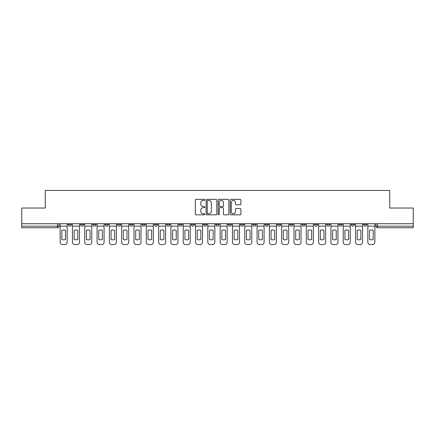 <?xml version="1.0" encoding="UTF-8"?>
<svg xmlns="http://www.w3.org/2000/svg" width="435" height="435" viewBox="0 0 435 435"><rect width="100%" height="100%" fill="white"/><g stroke="black" fill="none" stroke-linecap="round" stroke-linejoin="round"><path stroke-width="0.65" d="M204.874 199.882A0.544 0.544 0 0 0 204.336 199.339L196.103 199.339A0.772 0.772 0 0 0 195.331 200.116L195.331 214.053A0.772 0.772 0 0 0 196.103 214.83L204.336 214.83A0.544 0.544 0 0 0 204.874 214.286A0.544 0.544 0 0 0 204.336 213.748L203.27 213.748A2.479 2.479 0 0 1 200.791 211.269L200.791 210.105A2.479 2.479 0 0 1 203.27 207.625L204.336 207.625A0.544 0.544 0 0 0 204.874 207.087A0.544 0.544 0 0 0 204.336 206.543L203.27 206.543A2.479 2.479 0 0 1 200.791 204.064L200.791 202.906A2.479 2.479 0 0 1 203.27 200.426L204.336 200.426A0.544 0.544 0 0 0 204.874 199.882M363.622 223.731L363.622 224.601L366.776 224.601A1.577 1.577 0 0 1 365.199 226.178A1.577 1.577 0 0 1 363.622 224.601L363.622 223.731M314.391 224.601L314.391 223.731L314.391 224.601A1.577 1.577 0 0 0 315.968 226.178A1.577 1.577 0 0 1 314.391 224.601L317.545 224.601A1.577 1.577 0 0 1 315.968 226.178A1.577 1.577 0 0 0 317.545 224.601L317.545 223.731L317.545 224.601M203.613 223.731L203.613 224.601L206.772 224.601A1.577 1.577 0 0 1 205.189 226.178A1.577 1.577 0 0 1 203.613 224.601L203.613 223.731M166.687 223.731L166.687 224.601L169.846 224.601A1.577 1.577 0 0 1 168.269 226.178A1.577 1.577 0 0 1 166.687 224.601L166.687 223.731M142.071 223.731L142.071 224.601L145.23 224.601A1.577 1.577 0 0 1 143.648 226.178A1.577 1.577 0 0 1 142.071 224.601L142.071 223.731M129.766 223.731L129.766 224.601L132.92 224.601A1.577 1.577 0 0 1 131.343 226.178A1.577 1.577 0 0 1 129.766 224.601L129.766 223.731M105.145 223.731L105.145 224.601L108.304 224.601A1.577 1.577 0 0 1 106.727 226.178A1.577 1.577 0 0 1 105.145 224.601L105.145 223.731M240.131 204.798A0.772 0.772 0 0 0 240.908 204.026L240.908 200.116A0.772 0.772 0 0 0 240.131 199.339L230.996 199.339A0.772 0.772 0 0 0 230.218 200.116L230.218 214.053A0.772 0.772 0 0 0 230.996 214.83L240.131 214.83A0.772 0.772 0 0 0 240.908 214.053L240.908 209.333A0.772 0.772 0 0 0 240.131 208.555L236.221 208.555A0.772 0.772 0 0 0 235.449 209.333L235.449 211.676A2.072 2.072 0 0 1 233.377 213.748A2.072 2.072 0 0 1 231.306 211.676L231.306 202.498A2.072 2.072 0 0 1 233.377 200.426A2.072 2.072 0 0 1 235.449 202.498L235.449 204.026A0.772 0.772 0 0 0 236.221 204.798L240.131 204.798M21.75 223.731L21.75 208.033L45.262 208.033L45.262 190.438L389.738 190.438L389.738 208.033L413.25 208.033L413.25 223.731L21.75 223.731L21.75 226.178L59.068 226.178L59.068 223.731L59.068 226.178A1.577 1.577 0 0 1 57.491 227.755L21.75 227.755L21.75 226.178M216.82 200.116A0.772 0.772 0 0 0 216.048 199.339L206.908 199.339A0.772 0.772 0 0 0 206.136 200.116L206.136 214.053A0.772 0.772 0 0 0 206.908 214.83L216.048 214.83A0.772 0.772 0 0 0 216.82 214.053L216.82 200.116M218.952 199.339L228.092 199.339A0.772 0.772 0 0 1 228.864 200.116L228.864 214.053A0.772 0.772 0 0 1 228.092 214.83L224.177 214.83A0.772 0.772 0 0 1 223.405 214.053L223.405 208.403A0.772 0.772 0 0 0 222.633 207.625L220.034 207.625A0.772 0.772 0 0 0 219.262 208.403L219.262 214.286A0.544 0.544 0 0 1 218.718 214.83A0.544 0.544 0 0 1 218.18 214.286L218.18 200.116A0.772 0.772 0 0 1 218.952 199.339M375.932 223.731L375.932 226.178L413.25 226.178L413.25 227.755L377.509 227.755A1.577 1.577 0 0 1 375.932 226.178L375.932 223.731M413.25 223.731L413.25 226.178M366.776 223.731L366.776 224.601L366.776 223.731M351.311 223.731L351.311 224.601L354.471 224.601L354.471 223.731L354.471 224.601A1.577 1.577 0 0 1 352.894 226.178A1.577 1.577 0 0 1 351.311 224.601A1.577 1.577 0 0 0 352.894 226.178M342.16 223.731L342.16 224.601A1.577 1.577 0 0 1 340.583 226.178A1.577 1.577 0 0 1 339.006 224.601L342.16 224.601M339.006 223.731L339.006 224.601M326.696 223.731L326.696 224.601L329.855 224.601L329.855 223.731L329.855 224.601A1.577 1.577 0 0 1 328.273 226.178A1.577 1.577 0 0 1 326.696 224.601A1.577 1.577 0 0 0 328.273 226.178M302.08 223.731L302.08 224.601L305.234 224.601L305.234 223.731L305.234 224.601A1.577 1.577 0 0 1 303.657 226.178A1.577 1.577 0 0 1 302.08 224.601A1.577 1.577 0 0 0 303.657 226.178M292.929 224.601L292.929 223.731L292.929 224.601A1.577 1.577 0 0 1 291.352 226.178A1.577 1.577 0 0 1 289.77 224.601L292.929 224.601A1.577 1.577 0 0 1 291.352 226.178M289.77 223.731L289.77 224.601M280.618 223.731L280.618 224.601A1.577 1.577 0 0 1 279.042 226.178A1.577 1.577 0 0 1 277.465 224.601L280.618 224.601A1.577 1.577 0 0 1 279.042 226.178M277.465 223.731L277.465 224.601M268.313 223.731L268.313 224.601A1.577 1.577 0 0 1 266.731 226.178A1.577 1.577 0 0 1 265.154 224.601L268.313 224.601M265.154 223.731L265.154 224.601M256.003 223.731L256.003 224.601A1.577 1.577 0 0 1 254.426 226.178A1.577 1.577 0 0 1 252.849 224.601L256.003 224.601M252.849 223.731L252.849 224.601M243.692 223.731L243.692 224.601A1.577 1.577 0 0 1 242.116 226.178A1.577 1.577 0 0 1 240.539 224.601L243.692 224.601M240.539 223.731L240.539 224.601M231.387 223.731L231.387 224.601A1.577 1.577 0 0 1 229.81 226.178A1.577 1.577 0 0 1 228.228 224.601A1.577 1.577 0 0 0 229.81 226.178M228.228 223.731L228.228 224.601L231.387 224.601M219.077 223.731L219.077 224.601A1.577 1.577 0 0 1 217.5 226.178A1.577 1.577 0 0 1 215.923 224.601A1.577 1.577 0 0 0 217.5 226.178M215.923 223.731L215.923 224.601L219.077 224.601M206.772 223.731L206.772 224.601A1.577 1.577 0 0 1 205.189 226.178M194.461 223.731L194.461 224.601A1.577 1.577 0 0 1 192.884 226.178A1.577 1.577 0 0 1 191.308 224.601L194.461 224.601M191.308 223.731L191.308 224.601M182.151 223.731L182.151 224.601A1.577 1.577 0 0 1 180.574 226.178A1.577 1.577 0 0 1 178.997 224.601L182.151 224.601L182.151 223.731M178.997 223.731L178.997 224.601M169.846 223.731L169.846 224.601M157.535 223.731L157.535 224.601A1.577 1.577 0 0 1 155.958 226.178A1.577 1.577 0 0 1 154.381 224.601L157.535 224.601L157.535 223.731M154.381 223.731L154.381 224.601M145.23 223.731L145.23 224.601L145.23 223.731M132.92 224.601L132.92 223.731L132.92 224.601A1.577 1.577 0 0 1 131.343 226.178M120.609 223.731L120.609 224.601A1.577 1.577 0 0 1 119.032 226.178A1.577 1.577 0 0 1 117.455 224.601A1.577 1.577 0 0 0 119.032 226.178A1.577 1.577 0 0 0 120.609 224.601L120.609 223.731M117.455 223.731L117.455 224.601L120.609 224.601M108.304 223.731L108.304 224.601M95.994 223.731L95.994 224.601A1.577 1.577 0 0 1 94.417 226.178A1.577 1.577 0 0 1 92.84 224.601A1.577 1.577 0 0 0 94.417 226.178A1.577 1.577 0 0 0 95.994 224.601L92.84 224.601L92.84 223.731M80.529 223.731L80.529 224.601L83.689 224.601L83.689 223.731L83.689 224.601A1.577 1.577 0 0 1 82.106 226.178A1.577 1.577 0 0 1 80.529 224.601A1.577 1.577 0 0 0 82.106 226.178M68.224 223.731L68.224 224.601L71.378 224.601L71.378 223.731L71.378 224.601A1.577 1.577 0 0 1 69.801 226.178A1.577 1.577 0 0 1 68.224 224.601A1.577 1.577 0 0 0 69.801 226.178M57.491 223.731L57.491 227.755A1.577 1.577 0 0 0 59.068 226.178M207.761 200.426A0.544 0.544 0 0 0 207.218 200.965L207.218 213.204A0.544 0.544 0 0 0 207.761 213.748L208.882 213.748A2.479 2.479 0 0 0 211.361 211.269L211.361 202.906A2.479 2.479 0 0 0 208.882 200.426L207.761 200.426M223.405 202.536A2.072 2.072 0 0 0 221.333 200.464A2.072 2.072 0 0 0 219.262 202.536L219.262 205.771A0.772 0.772 0 0 0 220.034 206.543L222.633 206.543A0.772 0.772 0 0 0 223.405 205.771L223.405 202.536M60.133 226.178L60.133 242.197A2.365 2.365 149.7 0 0 62.504 244.562L64.788 244.562A2.365 2.365 -30.3 0 0 67.159 242.197L67.159 226.178L60.133 226.178L60.133 223.731M67.159 226.178L67.159 223.731M65.462 239.478L65.462 230.316A4.894 4.894 149.7 0 0 61.83 230.316L61.83 239.478A4.894 4.894 -30.3 0 0 65.462 239.478M72.444 226.178L72.444 242.197A2.365 2.365 149.7 0 0 74.809 244.562L77.098 244.562A2.365 2.365 -30.3 0 0 79.464 242.197L79.464 226.178L72.444 226.178L72.444 223.731M79.464 226.178L79.464 223.731M77.767 239.478L77.767 230.316A4.894 4.894 149.7 0 0 74.14 230.316L74.14 239.478A4.894 4.894 -30.3 0 0 77.767 239.478M84.749 226.178L84.749 242.197A2.365 2.365 149.7 0 0 87.12 244.562L89.409 244.562A2.365 2.365 -30.3 0 0 91.774 242.197L91.774 226.178L84.749 226.178L84.749 223.731M91.774 226.178L91.774 223.731M90.078 239.478L90.078 230.316A4.894 4.894 149.7 0 0 86.445 230.316L86.445 239.478A4.894 4.894 -30.3 0 0 90.078 239.478M97.059 226.178L97.059 242.197A2.365 2.365 149.7 0 0 99.425 244.562L101.714 244.562A2.365 2.365 -30.3 0 0 104.079 242.197L104.079 226.178L97.059 226.178L97.059 223.731M104.079 226.178L104.079 223.731M102.388 239.478L102.388 230.316A4.894 4.894 149.7 0 0 98.756 230.316L98.756 239.478A4.894 4.894 -30.3 0 0 102.388 239.478M109.37 226.178L109.37 242.197A2.365 2.365 149.7 0 0 111.735 244.562L114.024 244.562A2.365 2.365 -30.3 0 0 116.39 242.197L116.39 226.178L109.37 226.178L109.37 223.731M116.39 226.178L116.39 223.731M114.693 239.478L114.693 230.316A4.894 4.894 149.7 0 0 111.066 230.316L111.066 239.478A4.894 4.894 -30.3 0 0 114.693 239.478M121.675 226.178L121.675 242.197A2.365 2.365 149.7 0 0 124.046 244.562L126.329 244.562A2.365 2.365 -30.3 0 0 128.7 242.197L128.7 226.178L121.675 226.178L121.675 223.731M128.7 226.178L128.7 223.731M127.004 239.478L127.004 230.316A4.894 4.894 149.7 0 0 123.371 230.316L123.371 239.478A4.894 4.894 -30.3 0 0 127.004 239.478M133.985 226.178L133.985 242.197A2.365 2.365 149.7 0 0 136.351 244.562L138.64 244.562A2.365 2.365 -30.3 0 0 141.005 242.197L141.005 226.178L133.985 226.178L133.985 223.731M141.005 226.178L141.005 223.731M139.309 239.478L139.309 230.316A4.894 4.894 149.7 0 0 135.682 230.316L135.682 239.478A4.894 4.894 -30.3 0 0 139.309 239.478M146.291 226.178L146.291 242.197A2.365 2.365 149.7 0 0 148.661 244.562L150.95 244.562A2.365 2.365 -30.3 0 0 153.316 242.197L153.316 226.178L146.291 226.178L146.291 223.731M153.316 226.178L153.316 223.731M151.619 239.478L151.619 230.316A4.894 4.894 149.7 0 0 147.987 230.316L147.987 239.478A4.894 4.894 -30.3 0 0 151.619 239.478M158.601 226.178L158.601 242.197A2.365 2.365 149.7 0 0 160.966 244.562L163.255 244.562A2.365 2.365 -30.3 0 0 165.621 242.197L165.621 226.178L158.601 226.178L158.601 223.731M165.621 226.178L165.621 223.731M163.93 239.478L163.93 230.316A4.894 4.894 149.7 0 0 160.297 230.316L160.297 239.478A4.894 4.894 -30.3 0 0 163.93 239.478M170.911 226.178L170.911 242.197A2.365 2.365 149.7 0 0 173.277 244.562L175.566 244.562A2.365 2.365 -30.3 0 0 177.931 242.197L177.931 226.178L170.911 226.178L170.911 223.731M177.931 226.178L177.931 223.731M176.235 239.478L176.235 230.316A4.894 4.894 149.7 0 0 172.608 230.316L172.608 239.478A4.894 4.894 -30.3 0 0 176.235 239.478M183.217 226.178L183.217 242.197A2.365 2.365 149.7 0 0 185.587 244.562L187.871 244.562A2.365 2.365 -30.3 0 0 190.242 242.197L190.242 226.178L183.217 226.178L183.217 223.731M190.242 226.178L190.242 223.731M188.545 239.478L188.545 230.316A4.894 4.894 149.7 0 0 184.913 230.316L184.913 239.478A4.894 4.894 -30.3 0 0 188.545 239.478M195.527 226.178L195.527 242.197A2.365 2.365 149.7 0 0 197.892 244.562L200.182 244.562A2.365 2.365 -30.3 0 0 202.547 242.197L202.547 226.178L195.527 226.178L195.527 223.731M202.547 226.178L202.547 223.731M200.85 239.478L200.85 230.316A4.894 4.894 149.7 0 0 197.224 230.316L197.224 239.478A4.894 4.894 -30.3 0 0 200.85 239.478M207.832 226.178L207.832 242.197A2.365 2.365 149.7 0 0 210.203 244.562L212.492 244.562A2.365 2.365 -30.3 0 0 214.857 242.197L214.857 226.178L207.832 226.178L207.832 223.731M214.857 226.178L214.857 223.731M213.161 239.478L213.161 230.316A4.894 4.894 149.7 0 0 209.529 230.316L209.529 239.478A4.894 4.894 -30.3 0 0 213.161 239.478M220.143 226.178L220.143 242.197A2.365 2.365 149.7 0 0 222.508 244.562L224.797 244.562A2.365 2.365 -30.3 0 0 227.168 242.197L227.168 226.178L220.143 226.178L220.143 223.731M227.168 226.178L227.168 223.731M225.471 239.478L225.471 230.316A4.894 4.894 149.7 0 0 221.839 230.316L221.839 239.478A4.894 4.894 -30.3 0 0 225.471 239.478M232.453 226.178L232.453 242.197A2.365 2.365 149.7 0 0 234.818 244.562L237.108 244.562A2.365 2.365 -30.3 0 0 239.473 242.197L239.473 226.178L232.453 226.178L232.453 223.731M239.473 226.178L239.473 223.731M237.776 239.478L237.776 230.316A4.894 4.894 149.7 0 0 234.15 230.316L234.15 239.478A4.894 4.894 -30.3 0 0 237.776 239.478M244.758 226.178L244.758 242.197A2.365 2.365 149.7 0 0 247.129 244.562L249.413 244.562A2.365 2.365 -30.3 0 0 251.783 242.197L251.783 226.178L244.758 226.178L244.758 223.731M251.783 226.178L251.783 223.731M250.087 239.478L250.087 230.316A4.894 4.894 149.7 0 0 246.455 230.316L246.455 239.478A4.894 4.894 -30.3 0 0 250.087 239.478M257.069 226.178L257.069 242.197A2.365 2.365 149.7 0 0 259.434 244.562L261.723 244.562A2.365 2.365 -30.3 0 0 264.089 242.197L264.089 226.178L257.069 226.178L257.069 223.731M264.089 226.178L264.089 223.731M262.392 239.478L262.392 230.316A4.894 4.894 149.7 0 0 258.765 230.316L258.765 239.478A4.894 4.894 -30.3 0 0 262.392 239.478M269.379 226.178L269.379 242.197A2.365 2.365 149.7 0 0 271.744 244.562L274.034 244.562A2.365 2.365 -30.3 0 0 276.399 242.197L276.399 226.178L269.379 226.178L269.379 223.731M276.399 226.178L276.399 223.731M274.702 239.478L274.702 230.316A4.894 4.894 149.7 0 0 271.07 230.316L271.07 239.478A4.894 4.894 -30.3 0 0 274.702 239.478M281.684 226.178L281.684 242.197A2.365 2.365 149.7 0 0 284.05 244.562L286.339 244.562A2.365 2.365 -30.3 0 0 288.709 242.197L288.709 226.178L281.684 226.178L281.684 223.731M288.709 226.178L288.709 223.731M287.013 239.478L287.013 230.316A4.894 4.894 149.7 0 0 283.381 230.316L283.381 239.478A4.894 4.894 -30.3 0 0 287.013 239.478M293.995 226.178L293.995 242.197A2.365 2.365 149.7 0 0 296.36 244.562L298.649 244.562A2.365 2.365 -30.3 0 0 301.015 242.197L301.015 226.178L293.995 226.178L293.995 223.731M301.015 226.178L301.015 223.731M299.318 239.478L299.318 230.316A4.894 4.894 149.7 0 0 295.691 230.316L295.691 239.478A4.894 4.894 -30.3 0 0 299.318 239.478M306.3 226.178L306.3 242.197A2.365 2.365 149.7 0 0 308.671 244.562L310.954 244.562A2.365 2.365 -30.3 0 0 313.325 242.197L313.325 226.178L306.3 226.178L306.3 223.731M313.325 226.178L313.325 223.731M311.629 239.478L311.629 230.316A4.894 4.894 149.7 0 0 307.996 230.316L307.996 239.478A4.894 4.894 -30.3 0 0 311.629 239.478M318.61 226.178L318.61 242.197A2.365 2.365 149.7 0 0 320.976 244.562L323.265 244.562A2.365 2.365 -30.3 0 0 325.63 242.197L325.63 226.178L318.61 226.178L318.61 223.731M325.63 226.178L325.63 223.731M323.934 239.478L323.934 230.316A4.894 4.894 149.7 0 0 320.307 230.316L320.307 239.478A4.894 4.894 -30.3 0 0 323.934 239.478M330.921 226.178L330.921 242.197A2.365 2.365 149.7 0 0 333.286 244.562L335.575 244.562A2.365 2.365 -30.3 0 0 337.941 242.197L337.941 226.178L330.921 226.178L330.921 223.731M337.941 226.178L337.941 223.731M336.244 239.478L336.244 230.316A4.894 4.894 149.7 0 0 332.612 230.316L332.612 239.478A4.894 4.894 -30.3 0 0 336.244 239.478M343.226 226.178L343.226 242.197A2.365 2.365 149.7 0 0 345.591 244.562L347.88 244.562A2.365 2.365 -30.3 0 0 350.251 242.197L350.251 226.178L343.226 226.178L343.226 223.731M350.251 226.178L350.251 223.731M348.555 239.478L348.555 230.316A4.894 4.894 149.7 0 0 344.922 230.316L344.922 239.478A4.894 4.894 -30.3 0 0 348.555 239.478M355.536 226.178L355.536 242.197A2.365 2.365 149.7 0 0 357.902 244.562L360.191 244.562A2.365 2.365 -30.3 0 0 362.556 242.197L362.556 226.178L355.536 226.178L355.536 223.731M362.556 226.178L362.556 223.731M360.86 239.478L360.86 230.316A4.894 4.894 149.7 0 0 357.233 230.316L357.233 239.478A4.894 4.894 -30.3 0 0 360.86 239.478M367.841 226.178L367.841 242.197A2.365 2.365 149.7 0 0 370.212 244.562L372.496 244.562A2.365 2.365 -30.3 0 0 374.867 242.197L374.867 226.178L367.841 226.178L367.841 223.731M374.867 226.178L374.867 223.731M373.17 239.478L373.17 230.316A4.894 4.894 149.7 0 0 369.538 230.316L369.538 239.478A4.894 4.894 -30.3 0 0 373.17 239.478M377.509 223.731L377.509 227.755"/></g></svg>

